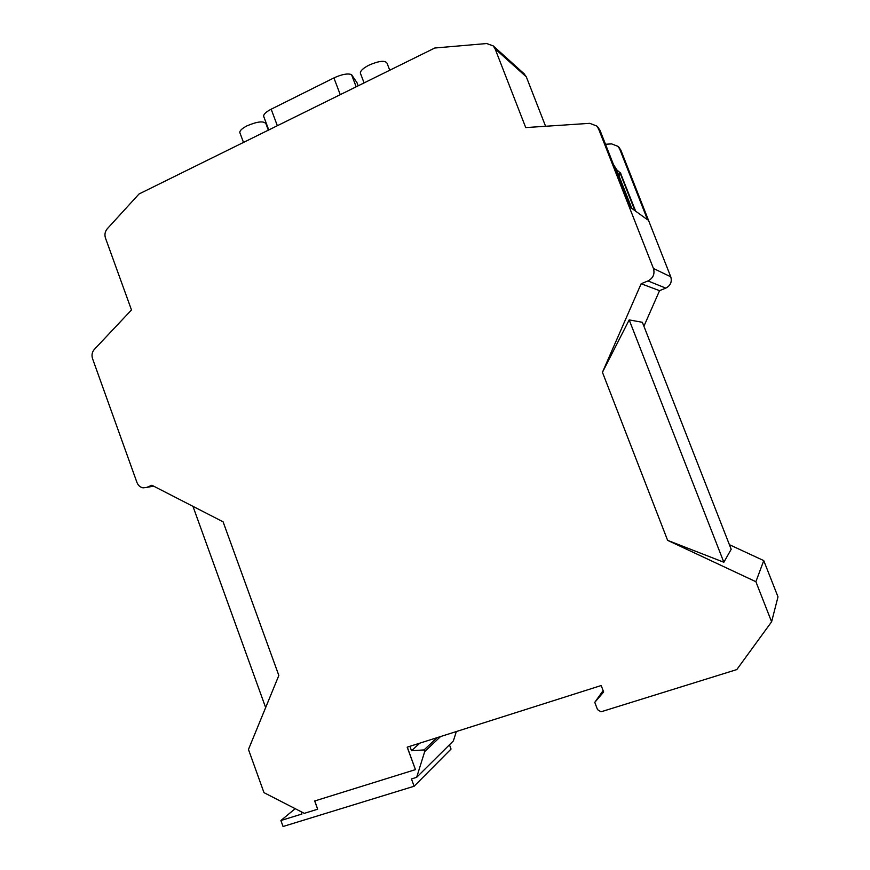 <?xml version="1.0" encoding="UTF-8"?>
<svg xmlns="http://www.w3.org/2000/svg" width="870" height="870" viewBox="0 0 870 870"><rect width="100%" height="100%" fill="white"/><g stroke="black" fill="none" stroke-linecap="round" stroke-linejoin="round"><path stroke-width="1.3" d="M603.127 690.595L594.765 702.362L597.538 709.659L601.007 711.801L736.792 669.585L771.603 621.8L777.997 596.853L763.751 560.606L729.397 544.685M594.765 702.362L603.649 691.976L601.192 685.527L407.171 747.167L415.447 769.624L407.28 747.134M415.447 769.624L314.679 800.987L317.659 809.22L304.304 813.341L263.991 792.657L248.461 749.461L278.835 675.479L223.101 521.826L151.902 485.253L146.617 487.439L142.963 487.831C140.135 487.222 138.123 485.427 136.949 482.458L92.535 358.614C91.47 355.134 92.046 352.089 94.275 349.468L131.49 309.959L105.487 238.108C104.4 234.628 104.987 231.518 107.249 228.788L139.026 193.988L434.772 48.013L486.678 43.533L493.214 45.892L495.084 48.796L525.73 127.585L589.773 123.333L596.766 126.03L598.56 128.869L653.435 268.449C654.99 274.017 653.174 278.172 647.965 280.934L641.146 283.75L659.558 290.656L665.778 288.111C670.52 285.621 672.173 281.847 670.759 276.801L620.832 150.075L618.624 146.954M192.944 506.329L265.654 707.582M409.89 746.308L411.521 750.745L424.071 749.918L424.69 751.604L416.665 777.323L411.445 778.944L414.131 786.241L451.041 749.059L449.464 744.785M523.99 73.656L526.317 76.865L545.588 126.27M597.549 126.792L599.963 130.206L630.282 207.321L647.563 219.784L619.657 148.966L620.832 150.075M641.146 283.75L602.442 372.306L629.184 319.899L642.375 322.302L731.191 549.274L723.851 562.259L667.627 540.357L755.889 581.704L763.751 560.606M643.92 326.228L659.558 290.656M629.184 319.899L723.851 562.259M755.889 581.704L771.603 621.8M667.627 540.357L602.442 372.306M295.202 808.676L280.901 820.519L301.955 814.015L301.118 811.71M414.131 786.241L283.054 826.5L280.901 820.519M411.521 750.745L419.786 743.165M416.665 777.323L453.39 740.892L456.326 731.55M424.69 751.604L440.535 736.575M317.659 809.22L314.81 800.955M360.626 73.83L360.332 73.058C360.43 70.742 363.29 68.121 368.891 65.196C379.037 60.813 385.095 60.16 387.063 63.227L389.738 70.242M605.487 144.257L611.61 143.887L618.015 146.367L619.657 148.966M613.383 164.343L616.786 169.824M635.676 211.214L620.419 172.891M634.893 210.638L619.94 172.662L616.46 169.552L631.848 208.441M630.946 207.799L614.916 168.247M615.481 168.715L616.297 169.411M619.255 176.447L619.538 172.151M615.275 169.139L615.307 168.573M424.071 749.918L437.034 737.684M263.893 116.906L263.61 116.156C263.686 114.111 266.198 111.795 271.168 109.207L333.906 77.919C341.834 74.309 347.706 73.2 351.523 74.602L356.994 82.715M356.167 86.815L351.523 74.602M240.044 133.153L239.783 132.436C239.848 130.5 242.262 128.303 247.015 125.835C257.433 121.441 263.74 120.745 265.948 123.757L268.341 130.163M146.617 487.439L153.599 486.134M495.084 48.796L526.317 76.865M598.56 128.869L599.963 130.206M653.435 268.449L670.759 276.801M647.965 280.934L665.778 288.111M616.689 169.9L615.721 169.095M620.788 173.38L619.94 172.662M358.179 85.815L356.733 82.03M340.257 94.667L333.906 77.919M277.345 125.715L271.168 109.207M493.214 45.892L524.61 74.211M596.766 126.03L598.179 127.39M618.015 146.367L619.201 147.498M620.549 173.01L619.701 172.293M268.765 129.945L263.61 116.156M243.491 142.419L239.783 132.436M364.084 82.9L360.332 73.058"/></g></svg>
